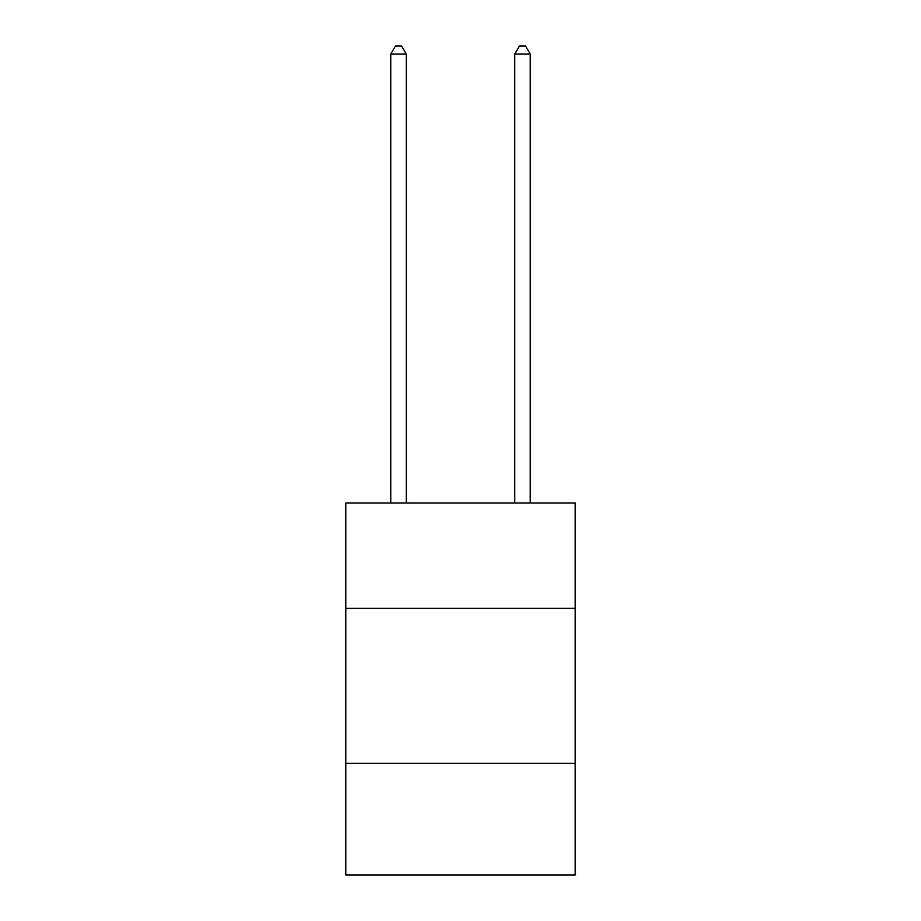<?xml version="1.0" encoding="UTF-8"?>
<svg xmlns="http://www.w3.org/2000/svg" width="921" height="921" viewBox="0 0 921 921"><rect width="100%" height="100%" fill="white"/><g stroke="black" fill="none" stroke-linecap="round" stroke-linejoin="round"><path stroke-width="1.38" d="M575.199 608.367L575.199 502.97L345.801 502.97L345.801 608.367L575.199 608.367L575.199 874.95L345.801 874.95L345.801 608.367M575.199 763.359L345.801 763.359M406.253 502.97L406.253 54.109L390.757 54.109L390.757 502.97M390.757 54.109L395.408 46.05L401.602 46.05L406.253 54.109M530.243 502.97L530.243 54.109L514.747 54.109L514.747 502.97M514.747 54.109L519.398 46.05L525.592 46.05L530.243 54.109"/></g></svg>
